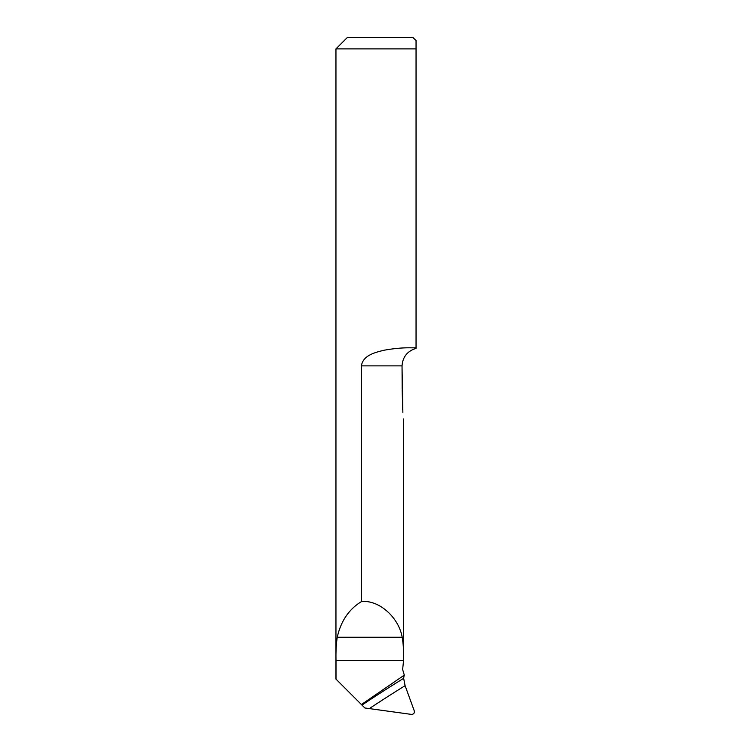 <?xml version="1.0" encoding="UTF-8"?>
<svg xmlns="http://www.w3.org/2000/svg" width="752" height="752" viewBox="0 0 752 752"><rect width="100%" height="100%" fill="white"/><g stroke="black" fill="none" stroke-linecap="round" stroke-linejoin="round"><path stroke-width="1.13" d="M361.411 704.539L361.966 705.094A1409.991 1345.375 167.1 0 1 403.655 678.332L404.144 675.221L361.411 704.539L336.012 679.141L336.012 660.453C335.806 651.674 336.219 643.938 337.244 637.254C340.872 621.105 348.928 609.223 361.411 601.609L361.411 365.876C362.943 355.301 375.126 352.434 384.075 350.225C394.189 348.43 403.157 347.631 410.987 347.828L416.044 347.828L416.044 40.505L416.044 48.88L335.956 48.88L335.956 679.141M404.332 675.221L402.64 669.506L403.57 660.453C403.796 651.664 403.345 643.928 402.198 637.254C398.635 617.035 378.66 599.588 361.411 601.609M403.655 678.332L405.102 685.674L414.211 710.706C414.662 713.075 413.722 714.306 411.419 714.4L364.852 707.98L361.966 705.094M335.956 48.88L347.236 37.6L412.98 37.6L416.044 40.505L412.98 37.6M416.044 347.828L416.044 348.392C407.396 351.043 402.724 356.871 402.038 365.876L402.17 389.028M402.179 389.799L402.677 409.586M402.865 412.312C403.815 420.556 403.815 420.556 402.865 412.312C403.815 420.556 403.815 420.556 402.865 412.312L402.038 366.685M336.012 660.453L403.57 660.453M402.038 365.876L361.411 365.876M337.244 637.254L402.198 637.254M405.102 685.674A1404.351 1339.998 -12.9 0 0 369.467 708.506M403.636 663.461L403.636 418.996"/></g></svg>
